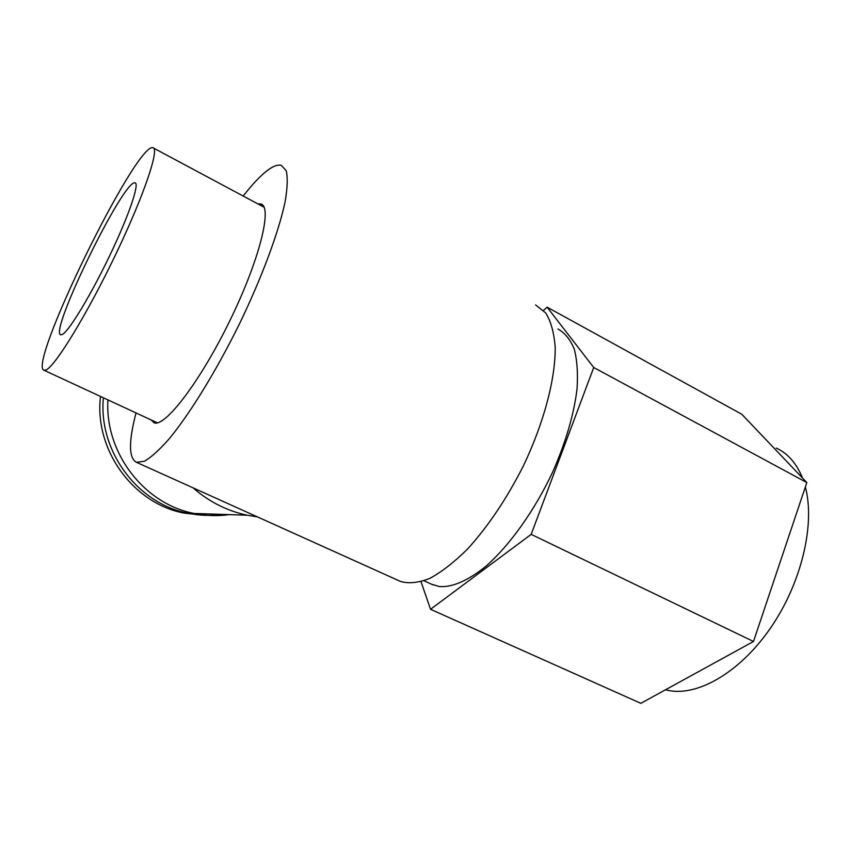 <?xml version="1.0" encoding="UTF-8"?>
<svg xmlns="http://www.w3.org/2000/svg" width="851" height="851" viewBox="0 0 851 851"><rect width="100%" height="100%" fill="white"/><g stroke="black" fill="none" stroke-linecap="round" stroke-linejoin="round"><path stroke-width="1.28" d="M431.531 584.201L439.307 586.552C452.434 587.488 468.007 580.69 486.027 566.17C509.919 545.097 534.705 510.387 552.788 471.816C565.787 442.137 573.872 414.575 577.031 389.13C578.063 373.472 577.138 360.133 574.265 349.101C570.361 339.613 564.915 332.922 557.948 329.007M665.493 689.789L667.344 690.235C696.682 697.001 739.274 673.215 770.315 628.336C801.387 583.552 815.407 524.397 805.354 486.985M802.45 477.954C796.568 463.37 787.813 453.402 776.208 448.062M62.644 334.305C69.633 330.199 91.28 294.297 110.141 254.726C129.054 215.133 139.819 183.199 135.001 182.859C123.757 178.965 48.369 333.379 60.793 334.847L62.644 334.305M46.294 369.823C55.709 365.515 87.515 313.466 115.842 254.172C144.266 194.879 159.977 147.84 152.797 147.67C135.437 143.691 26.7 366.398 44.114 370.291L46.294 369.823M543.555 310.434L547.097 307.158L741.785 414.246L806.833 482.57L593.721 367.515L531.173 534.364L753.497 641.484L806.833 482.57M547.097 307.158L593.721 367.515M531.173 534.364L430.532 609.295L640.824 703.33L753.497 641.484M430.532 609.295L421.043 581.744M229.27 514.621C217.643 516.249 205.985 515.866 194.283 513.472C144.479 504.217 104.641 452.998 107.928 399.896M222.802 514.408C211.325 516.004 199.825 515.632 188.294 513.27C137.905 503.994 98.195 451.19 103.386 397.789M399.162 580.839L400.598 581.488C408.874 583.829 418.618 582.786 429.808 578.382C441.68 571.957 454.243 562.192 467.486 549.086C487.963 526.62 506.547 498.973 523.248 466.167C543.949 422.819 555.543 378.674 555.192 347.357C554.097 332.826 550.948 321.359 545.725 312.966L535.609 304.945M257.853 203.889L260.81 203.963C272.788 206.378 259.651 259.81 229.77 320.87C200.006 381.971 164.626 427.915 153.999 422.724L151.116 419.937M243.184 196.038C252.779 183.71 261.225 174.902 268.522 169.626C273.788 165.881 278.064 164.466 281.351 165.381L286.213 170.711C287.84 177.551 287.478 187.858 285.149 201.623C278.809 231.78 261.959 277.298 239.354 324.103C216.324 370.759 190.252 413.16 169.509 438.467C159.637 449.7 151.255 457.306 144.34 461.285L136.394 462.284C128.692 458.04 128.565 441.584 136.032 412.937M203.123 515.217L184.369 513.142C133.618 503.845 94.025 449.998 100.492 396.449M257.385 516.876L247.152 515.217C227.132 510.94 209.112 501.824 193.06 487.857M433.021 584.882L424.011 580.786M135.543 183.135L135.001 182.859M264.076 207.219L153.659 148.138M157.35 422.819L44.114 370.291M260.81 203.963L262.299 204.772M136.394 462.284L400.598 581.488M188.294 513.27L184.369 513.142M247.152 515.217L194.283 513.472"/></g></svg>
